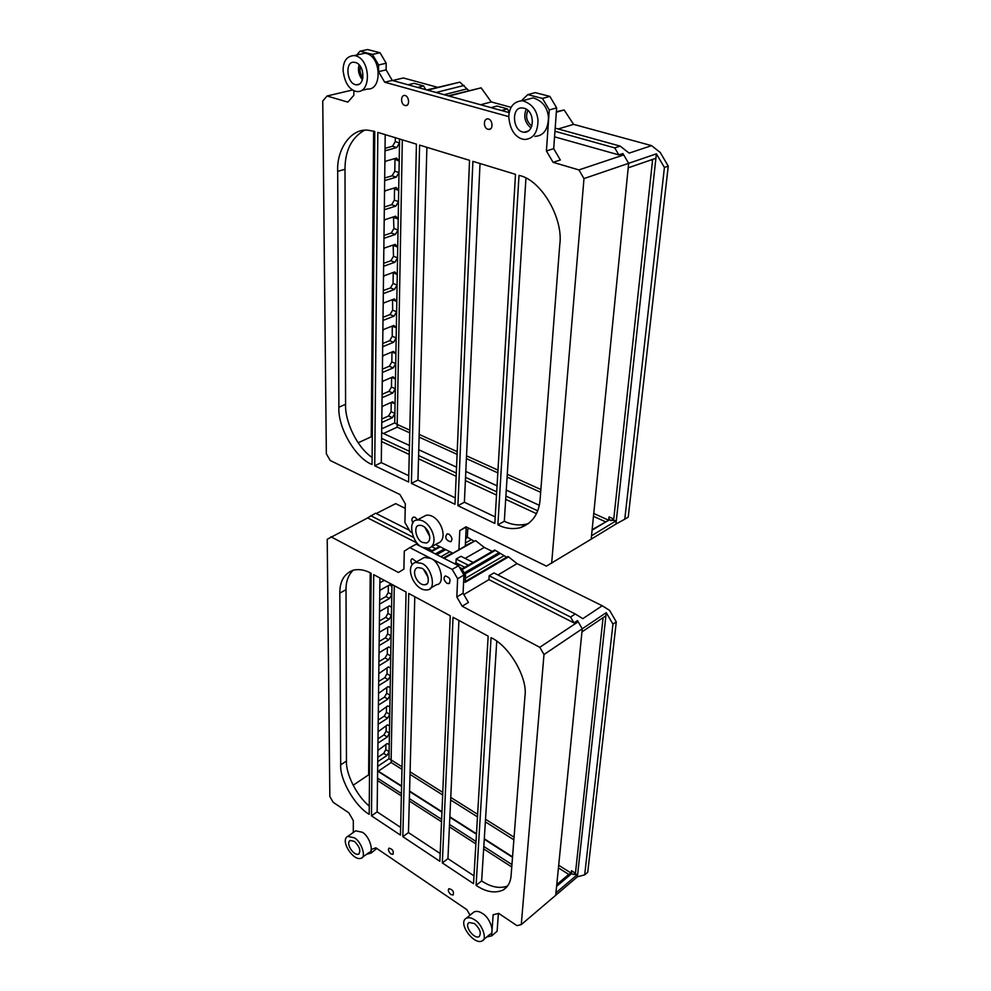 <?xml version="1.0" encoding="UTF-8"?>
<svg xmlns="http://www.w3.org/2000/svg" width="991" height="991" viewBox="0 0 991 991"><rect width="100%" height="100%" fill="white"/><g stroke="black" fill="none" stroke-linecap="round" stroke-linejoin="round"><path stroke-width="1.49" d="M554.96 131.258L614.742 147.894L620.18 146.123L629.136 153.134L651.582 145.627L660.266 152.503L668.256 166.129L628.232 517.104L624.776 519.222L664.416 167.491L656.389 153.828L615.931 524.053L624.776 519.222M466.34 527.001L459.787 530.619L465.931 526.803L546.437 566.134L591.193 539.166L591.528 535.772L616.303 520.709L609.267 519.978L605.786 521.91L593.473 516.311M381.585 438.381L409.32 451.252M418.598 455.55L456.306 473.041M465.535 477.328L496.702 491.784M505.905 496.045L537.679 510.786M655.906 158.263L628.195 167.826L628.653 163.317L622.918 153.543L618.842 154.893L554.551 136.832M437.526 87.282L403.349 77.967L392.585 80.506M480.635 104.761L491.263 101.924L511.17 107.35M448.217 95.83L481.13 87.84L449.022 96.053M481.13 87.84L491.263 101.924M620.18 146.123L555.183 128.124M556.372 111.71L564.152 109.964L556.335 112.206M564.152 109.964L573.578 124.358L558.218 128.966M618.842 154.893L614.742 147.894M427.592 90.156L459.824 82.154L426.811 89.933M469.276 528.426L467.727 529.281L467.368 536.664L465.708 537.679M465.708 537.593L467.368 536.664M382.377 371.439L383.17 372.145L393.192 367.909L395.743 363.573L395.905 353.676L393.464 351.384L383.368 355.546L382.551 356.933M391.953 352.003L391.841 361.938L389.302 366.261L382.402 369.16M382.687 345.661L383.48 346.392L393.613 342.291L396.177 337.919L395.905 353.676L392.002 352.053M382.08 396.71L382.86 397.391L392.795 393.031L395.31 388.732L395.743 363.573L391.841 361.938M393.192 367.909L389.302 366.261M383.641 265.117L384.458 265.96L394.901 262.256L397.552 257.784L397.725 247.056L395.186 244.343L384.681 247.948L383.839 249.373M393.154 245.05L393.489 256.297L390.85 260.757L383.666 263.296M383.975 237.146L384.805 238.026L395.347 234.471L398.023 229.962L397.725 247.056L393.65 245.582M383.319 292.518L384.124 293.324L394.455 289.471L397.081 285.036L397.552 257.784L393.489 256.297M394.901 262.256L390.85 260.757M395.335 137.712L395.273 141.639L392.51 146.247L385.041 148.34M385.028 149.616L385.871 150.607L396.747 147.56L399.509 142.939L395.273 141.639M384.669 179.421L385.511 180.362L396.264 177.141L399.001 172.558L399.571 139.013M396.747 147.56L392.51 146.247M394.108 158.783L399.2 161.137L396.573 158.077L385.747 161.186L384.867 162.648M394.988 159.799L394.814 171.208L392.089 175.791L384.681 177.984M384.322 208.593L385.152 209.497L395.805 206.116L398.506 201.557L399.001 172.558L394.814 171.208M396.264 177.141L392.089 175.791M392.845 272.612L397.255 274.519L394.74 271.93L384.347 275.671L383.505 277.096M393.229 273.008L393.068 283.513L390.454 287.935L383.344 290.561M382.997 319.362L383.802 320.13L394.034 316.154L396.623 311.744L397.081 285.036L393.068 283.513M394.455 289.471L390.454 287.935M391.718 377.41L395.483 379.033L393.055 376.84L383.059 381.114L382.253 382.489M391.606 377.46L391.457 387.06L388.943 391.346L382.105 394.331M381.783 421.497L382.551 422.141L392.399 417.669L394.889 413.408L395.31 388.732L391.457 387.06M392.795 393.031L388.943 391.346M392.25 326.076L392.25 336.308L396.177 337.919L396.35 327.823L393.885 325.432L383.69 329.458L382.86 330.858M392.547 299.616L392.647 310.171L396.623 311.744L396.35 327.823L392.399 326.225M392.25 336.308L389.686 340.669L382.712 343.481M393.613 342.291L389.686 340.669M393.464 216.893L393.923 228.525L398.023 229.962L398.209 219.011L395.644 216.187L385.028 219.63L384.174 221.08M393.786 188.154L394.529 188.996L394.356 200.17L398.506 201.557L398.209 219.011L394.096 217.586M393.923 228.525L391.247 233.021L384 235.449M395.347 234.471L391.247 233.021M394.529 188.996L398.692 190.371L396.103 187.435L385.388 190.718L384.52 192.18M394.356 200.17L391.668 204.703L384.335 207.02M395.805 206.116L391.668 204.703M392.808 299.889L396.796 301.437L394.307 298.948L384.012 302.837L383.183 304.249M392.647 310.171L390.058 314.568L383.022 317.293M394.034 316.154L390.058 314.568M391.482 402.309L395.05 403.882L392.647 401.789L382.749 406.186L381.944 407.549M391.222 402.42L391.073 411.699L388.583 415.96L381.808 419.02M381.696 428.83L394.728 422.86L394.889 413.408L391.073 411.699M392.399 417.669L388.583 415.96M668.256 166.129L664.416 167.491M656.389 153.828L628.653 163.317L591.193 539.166L615.931 524.053M409.754 432.844L397.218 427.146L383.48 433.488M397.218 427.146L397.193 424.445L394.728 422.86M381.646 432.646L409.456 445.467M418.747 449.741L456.554 467.17M465.807 471.431L497.061 485.838M506.277 490.087L539.277 505.299M592.135 529.652L609.267 519.978L609.044 516.893L613.751 519.024L610.84 520.684M592.606 529.875L605.786 521.91M540.665 492.316L507.095 477.067M497.829 472.856L466.402 458.585M457.099 454.349L419.094 437.093M402.321 139.842L397.193 424.445L409.816 430.168M459.824 82.154L468.817 90.577M651.582 145.627L573.578 124.358M651.669 159.724L652.536 160.418L650.963 159.972M593.745 513.474L608.685 520.238L609.044 516.893M419.168 434.405L457.21 451.636M466.526 455.848L497.99 470.106M507.268 474.305L540.875 489.529M613.751 519.024L652.536 160.418M444.104 94.702L466.699 88.955M464.122 85.437L436.052 92.485M423.615 85.957L417.645 87.419L408.044 84.768L414.027 83.331L423.615 85.957L425.783 89.661M507.392 108.886L496.962 106.037L491.065 107.635L501.508 110.509L507.392 108.886L509.337 112.231M417.013 543.006L367.611 517.859L375.589 513.214L409.432 530.296M427.703 548.457L432.026 550.649M435.656 548.63L431.68 546.611M413.42 537.345L370.733 515.704M454.51 563.693L455.984 562.851L464.742 567.31M463.838 594.563L488.935 579.624L573.987 622.918L577.493 620.589L582.262 628.79L581.94 631.924L605.922 615.758L606.257 612.649L612.946 624.157L616.291 621.865L609.614 610.394L602.243 605.749L582.819 618.669L575.263 613.974L570.568 617.059L573.987 622.918M377.534 778.17L401.417 793.518M409.37 798.635L441.639 819.359M449.505 824.425L476.014 841.458M483.819 846.475L511.951 864.561M612.946 624.157L584.69 874.855L577.394 876.812L577.654 874.372L555.939 892.829L555.703 895.294L521.278 924.603L543.985 654.531L606.257 612.649M439.546 546.487L430.54 551.467M455.984 562.851L456.157 559.023L460.964 556.298L473.153 562.454M465.101 558.379L484.265 547.428L492.292 551.392M506.636 557.202L494.695 550.017L461.868 568.97M570.568 617.059L489.158 575.759L493.927 572.934L575.263 613.974M497.978 574.966L517.017 563.619L602.243 605.749M488.935 579.624L489.158 575.759M376.258 513.549L395.682 503.639L405.22 508.358M484.265 547.428L475.581 540.591L444.042 558.354M468.359 565.217L456.157 559.023M517.017 563.619L508.569 556.855L465.175 582.361L465.522 575.263L461.509 568.339L460.406 568.97M463.875 576.217L465.522 575.263M384.297 580.342L380.594 582.411L379.875 581.94M379.912 578.88L380.73 578.422M379.578 665.357L378.884 664.949L379.578 665.357L388.497 659.932L385.053 657.937L387.308 654.023L387.407 647.73M378.921 661.654L385.053 657.937M379.02 653.589L379.739 652.338L388.707 646.95L390.888 648.225L390.751 656.005L387.308 654.023M378.785 673.632L388.385 666.943L390.541 668.157L390.751 656.005L388.497 659.932M379.256 633.175L379.987 631.911L389.029 626.609L391.234 627.935L390.888 648.225L388.683 646.962M378.091 731.73L387.444 724.879L389.562 725.92L389.438 733.179L387.258 736.994L378.636 742.668L377.967 742.247M378.636 742.668L377.955 742.358M387.258 736.994L383.926 734.938L386.106 731.135L386.193 725.697M378.005 738.828L383.926 734.938M377.868 750.447L387.147 743.547L389.24 744.526L389.438 733.179L386.106 731.135M378.314 712.702L387.754 705.902L389.884 706.992L389.76 714.375L387.555 718.227L378.859 723.839L378.19 723.418M378.859 723.839L378.19 723.504M387.555 718.227L384.198 716.183L386.403 712.343L386.49 706.707M378.228 720.023L384.198 716.183M389.562 725.92L389.76 714.375L386.403 712.343M388.819 639.814L385.35 637.845L387.617 633.893L391.098 635.85L388.819 639.814L379.826 645.166L379.119 644.757M379.157 641.511L385.35 637.845M379.503 612.401L380.247 611.125L389.364 605.897L391.581 607.285L391.234 627.935L388.943 626.659M387.617 633.893L387.716 627.377M379.764 591.243L380.507 589.967L389.698 584.801L391.94 586.276L391.804 594.476L389.488 598.49L380.333 603.705L379.615 603.259M389.488 598.49L385.945 596.57L388.261 592.556L388.373 585.557M379.652 600.137L385.945 596.57M389.203 605.984L391.581 607.285L391.804 594.476L388.261 592.556M391.978 584.467L391.94 586.276L389.463 584.938M390.541 668.157L390.417 675.8L388.175 679.69L379.342 685.19L378.649 684.781M379.342 685.19L378.649 684.818M388.175 679.69L384.768 677.695L386.998 673.793L387.097 667.736M378.686 681.449L384.768 677.695M378.55 693.341L388.063 686.59L390.206 687.742L390.417 675.8L386.998 673.793M389.24 744.526L389.116 751.673L386.961 755.464L378.413 761.187L377.744 760.754M378.413 761.187L377.744 760.89M386.961 755.464L383.666 753.395L385.821 749.605L385.908 744.377M377.782 757.31L383.666 753.395M377.67 766.377L388.992 758.759L389.116 751.673L385.821 749.605M390.206 687.742L390.082 695.248L387.865 699.126L379.095 704.675L378.413 704.267M379.095 704.675L378.413 704.328M387.865 699.126L384.483 697.107L386.701 693.242L386.787 687.395M378.451 700.91L384.483 697.107M389.884 706.992L390.082 695.248L386.701 693.242M389.153 619.338L385.648 617.381L387.939 613.404L391.445 615.349L389.153 619.338L380.073 624.627L379.367 624.194M379.404 621.01L385.648 617.381M387.939 613.404L388.038 606.653M584.69 874.855L587.737 872.241L616.291 621.865M558.428 867.893L568.772 874.409L571.237 873.158L572.984 874.446L577.654 874.372L605.922 615.758M475.581 540.591L465.324 545.645M473.686 540.937L466.922 536.936M508.569 556.855L507.38 556.756L465.213 581.519L507.875 556.508M465.374 578.298L503.812 555.815M500.145 553.511L464.829 574.062M464.172 572.934L499.068 552.656M495.389 550.352L462.202 569.528M440.884 556.744L449.877 551.702M465.46 542.969L471.233 539.723M467.579 537.444L465.671 538.509M445.764 549.621L436.758 554.65M443.361 558.007L452.342 552.953M435.346 553.919L444.352 548.915M440.215 546.821L431.209 551.814M388.992 758.759L391.135 759.924L391.148 762.5L401.974 769.313M401.59 785.962L377.621 770.725M378.376 771.134L391.148 762.5M402.036 766.774L391.135 759.924L394.282 585.706M410.026 774.392L442.667 794.955M450.645 799.972L477.476 816.881M485.367 821.861L513.858 839.811M572.984 874.446L575.449 873.182L571.497 870.705L571.237 873.158L558.689 865.267M514.069 837.209L485.528 819.272M477.625 814.292L450.756 797.408M442.779 792.391L410.088 771.84M568.772 874.409L556.769 884.554M512.545 856.843L484.302 838.795M476.473 833.79L449.864 816.795M441.961 811.753L409.58 791.066M571.497 870.705L571.658 873.616L557.202 885.843L556.707 885.223M512.52 857.289L484.277 839.241M476.448 834.236L449.84 817.241M441.936 812.199L409.568 791.512M401.578 786.408L377.621 771.097M577.394 876.812L555.703 895.294L582.262 628.79L578.174 621.766L539.785 647.296L462.178 606.219L468.421 602.466L463.07 593.237L456.814 596.954L457.631 578.719L463.937 575.053L463.07 593.237M603.085 617.666L575.449 873.182M459.428 567.286L461.509 568.339M353.304 832.477L353.316 820.622L348.832 812.818L333.174 802.314L329.842 796.516L327.216 539.277L367.723 517.909M422.934 547.589L458.548 565.75L452.218 569.379L409.84 547.627L404.278 551.157L403.894 569.107L398.432 572.476L330.87 536.726M452.218 569.379L457.631 578.719M456.814 596.954L462.178 606.219M539.785 647.296L543.985 654.531M521.278 924.603L516.98 925.644L498.684 913.368L493.134 914.78L491.66 935.863L486.742 936.99M470.031 915.164L466.872 909.676L375.886 847.825L371.278 849.448L371.241 852.978L366.435 854.378M412.206 564.622C410.46 561.476 410.497 559.506 412.293 558.713L416.517 561.81M446.966 583.327C443.733 580.317 443.2 577.852 445.355 575.92C449.988 577.48 451.165 580.045 448.873 583.612L446.966 583.327M476.089 885.359L491.053 637.696C509.151 645.674 527.992 678.178 524.945 696.19L511.121 875.313C510.699 881.928 508.036 886.834 503.143 890.005C495.054 893.597 486.024 892.049 476.089 885.359L481.638 880.912L496.751 641.264M340.693 764.841L339.826 593.101C339.702 581.296 344.187 573.64 353.279 570.159C359.076 568.871 365.035 569.912 371.154 573.281L369.185 814.317C354.951 806.079 339.64 779.471 340.693 764.841L346.441 761.063C345.76 773.537 356.401 795.575 369.247 806.092M488.167 636.148L453.036 617.282L442.333 862.926L473.525 883.65L488.167 636.148M371.489 815.841L400.451 835.091L406.075 592.036L373.718 574.656L371.489 815.841L377.137 811.877L400.637 827.398M450.261 615.783L408.738 593.473L402.829 836.677L439.855 861.278L450.261 615.783M450.893 894.563C448.39 892.185 447.734 890.228 448.911 888.692C452.701 889.546 454.113 891.64 453.147 894.997L450.893 894.563M390.925 853.932C388.484 851.542 387.865 849.609 389.042 848.135C392.647 849.114 393.947 851.182 392.931 854.341L390.925 853.932M578.174 621.766L576.787 621.06M491.66 935.863L497.11 931.267L498.399 913.429M376.803 848.445L371.241 852.978M511.765 867.001L483.658 848.903M475.878 843.886L449.394 826.841M441.528 821.774L409.308 801.025M401.355 795.897L377.509 780.536M369.494 775.383L368.627 774.826L370.2 572.786M353.13 785.256L368.627 774.826M353.192 570.184C348.287 575.053 345.896 581.556 346.032 589.695L346.441 761.063M481.638 880.912C490.917 887.156 499.538 888.865 507.516 886.065M414.795 596.731L408.453 832.576L440.19 853.536M379.925 577.988L377.137 811.877M473.983 875.846L447.932 858.64L458.932 620.44M447.932 858.64L442.333 862.926M408.453 832.576L402.829 836.677M409.84 547.627L416.208 544.17L421.671 546.945M463.937 575.053L458.548 565.75M352.536 89.983L327.042 96.003L322.744 101.032L326.349 453.804L330.214 460.493L399.968 494.571L405.319 503.824L404.91 522.492L410.237 531.684L411.835 532.489M452.912 553.238L465.312 546.004L452.912 553.238L435.557 544.468M459.787 530.619L458.932 549.596M583.984 178.578L578.917 169.919L623.735 154.93L628.653 163.317L583.984 178.578L551.653 563.297M578.917 169.919L553.089 162.338L546.413 150.942L549.274 109.964L542.473 98.431L549.881 96.4L535.202 92.621L527.769 94.628L542.473 98.431M527.769 94.628L521.526 100.673M509.25 112.64L392.263 80.42L384.706 82.203L508.767 116.628M384.706 82.203L378.537 71.625L386.118 69.89L392.263 80.42M386.118 69.89L386.193 63.251L378.599 64.96L378.537 71.625M378.599 64.96L372.418 54.394L380.049 52.734L386.193 63.251M380.049 52.734L367.649 49.55L360.006 51.173L372.418 54.394M360.006 51.173L356.785 54.988M353.861 90.689L353.849 95.297L347.853 102.11L327.042 96.003M417.484 519.841L415.13 517.339L413.458 517.079C411.575 518.38 411.438 520.325 413.049 522.938M448.948 534.137L447.139 533.864C444.612 537.444 445.727 540.083 450.484 541.792C452.813 539.785 452.292 537.233 448.948 534.137M497.878 524.871L519.011 175.395C541.074 179.606 563.805 218.478 559.729 245.087L540.12 499.353C538.943 513.92 532.291 523.384 520.176 527.745C512.595 529.454 505.162 528.5 497.878 524.871L504.308 521.254C511.591 524.858 519.011 525.8 526.593 524.066L520.176 527.745M337.683 171.356C336.506 149.666 350.876 127.901 368.318 130.255L374.771 131.456L372.046 464.482C355.459 458.152 337.683 427.443 338.885 407.214L337.683 171.356L345.004 169.263C344.992 150.818 351.433 137.823 364.316 130.317M457.904 505.683L494.831 523.409L515.493 174.329L472.905 161.347L457.904 505.683L464.383 502.226L480.028 163.515M374.734 465.77L408.614 482.035L416.431 144.141L377.831 132.385L374.734 465.77L381.3 462.624L385.202 134.627M411.401 483.373L454.98 504.283L469.548 160.331L419.614 145.107L411.401 483.373L417.942 480.09L426.886 147.325M427.579 530.47L428.533 532.229M360.365 66.496C359.386 70.423 360.253 74.226 362.941 77.893M527.906 110.497C525.292 116.48 526.617 121.67 531.882 126.08M488.452 118.97L487.869 118.858C482.976 118.573 483.348 129.053 488.6 129.363C493.382 130.205 492.886 119.948 488.452 118.97M405.158 95.532L404.675 95.433C400.215 95.099 400.686 105.244 405.505 105.566C409.94 106.409 409.258 96.437 405.158 95.532M621.023 154.175L623.735 154.93M546.413 150.942L553.696 148.662L560.336 159.997L553.089 162.338M549.881 96.4L556.645 107.87L549.274 109.964L556.645 107.87L553.696 148.662M358.135 442.804L371.253 436.771L372.269 437.242M373.632 131.122L371.253 436.771M381.547 441.552L409.258 454.46M418.512 458.771L456.17 476.299M465.386 480.585L496.516 495.079M505.695 499.353L536.453 513.672M372.108 457.446C357.144 447.585 344.781 421.448 345.574 404.316L345.004 169.263M528.921 523.31L526.593 524.066M525.936 178.231L504.308 521.254M455.253 497.878L417.942 480.09M408.763 475.717L381.3 462.624M495.215 516.93L464.383 502.226M465.312 546.004L466.204 527.076M428.223 577.629L423.653 569.552M421.683 568.19C428.025 570.68 430.862 584.616 425.325 584.665C417.595 586.338 410.175 570.147 417.682 567.558L421.683 568.19M421.832 563.408L415.464 562.393C403.399 566.518 415.316 592.482 427.703 589.769C436.523 589.682 431.977 567.347 421.832 563.408M430.131 588.369L436.597 584.628C445.417 584.504 440.945 562.281 430.8 558.391L424.433 557.413L421.931 558.813M354.394 841.396C359.708 846.686 361.108 850.922 358.581 854.143C353.676 856.199 345.165 842.92 350.232 840.479L354.394 841.396M354.394 837.829L347.779 836.367C339.64 840.269 353.291 861.551 361.133 858.218C366.521 857.748 361.566 841.582 354.394 837.829M362.099 857.512L368.974 852.545C374.363 852.062 369.457 835.958 362.297 832.242L355.67 830.817L354.654 831.523M474.466 923.538C480.04 928.778 481.589 933.15 479.099 936.644C474.156 939.617 463.59 925.495 469.177 922.51L474.466 923.538M474.689 919.896C471.691 917.753 468.879 917.208 466.253 918.248C457.285 923.03 474.231 945.649 482.134 940.868C487.56 939.741 482.159 923.773 474.689 919.896M489.839 934.402C495.265 933.237 489.913 917.344 482.456 913.516C479.458 911.398 476.659 910.865 474.02 911.918L473.017 912.723M424.817 527.262L429.698 536.292M422.451 542.411L426.39 543.031C434.083 540.529 427.195 524.041 419.094 525.416C413.123 525.379 415.873 539.86 422.451 542.411M422.302 547.292C411.798 543.167 407.412 520.04 417 520.102C429.945 517.959 440.921 544.257 428.669 548.271L422.302 547.292M423.318 516.757L426.13 515.283C439.087 513.09 449.976 539.253 437.7 543.291L431.358 546.784M526.221 109.221C523.285 116.418 524.896 122.698 531.027 128.087M522.591 132.001L524.041 132.261C535.363 132.98 535.053 109.047 522.79 108.044C511.331 105.975 512.211 129.672 522.591 132.001M522.17 139.037C514.255 136.3 509.783 128.805 508.767 116.554C509.411 106.557 514.032 101.28 522.591 100.735C531.944 103.708 537.085 110.311 538.014 120.568C537.717 132.67 533.232 138.975 524.586 139.471L522.17 139.037M525.639 99.918L533.121 97.861C542.436 100.809 547.552 107.362 548.457 117.545C548.11 129.573 543.613 135.854 534.967 136.362M359.076 64.873C357.615 70.064 358.754 75.081 362.483 79.899M355.335 84.656L356.302 84.842C365.753 85.783 364.824 63.313 354.53 62.346C344.744 60.364 346.503 82.699 355.335 84.656M355.335 91.234C348.559 88.818 344.484 81.869 343.097 70.386C343.22 60.996 346.887 56.053 354.121 55.558C370.56 57.181 371.984 93.005 356.946 91.544L355.335 91.234M356.302 84.842L359.448 84.111M359.77 54.344L364.936 53.229C381.362 54.815 382.662 90.429 367.624 89.004L362.025 90.342M339.826 593.101L346.032 589.695M338.885 407.214L345.574 404.316M506.661 887.131L503.143 890.005M448.873 583.612L449.567 583.204M450.484 541.792L451.264 541.346M405.492 105.566L407.028 105.182M488.588 129.363L490.434 128.842M426.848 583.798L425.325 584.665M415.464 562.393L424.445 557.413M359.2 853.697L358.581 854.143M347.779 836.367L355.67 830.817M466.241 918.248L474.008 911.918M483.075 940.075L489.827 934.402M428.087 542.102L426.39 543.031M416.988 520.102L426.118 515.283M528.624 130.911L524.041 132.261M522.641 100.735L533.158 97.874M354.159 55.558L364.961 53.229"/></g></svg>
